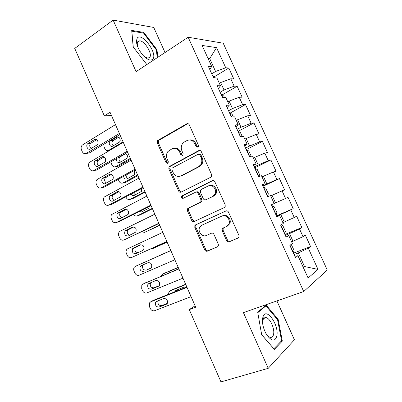 <?xml version="1.0" encoding="UTF-8"?>
<svg xmlns="http://www.w3.org/2000/svg" width="402" height="402" viewBox="0 0 402 402"><rect width="100%" height="100%" fill="white"/><g stroke="black" fill="none" stroke-linecap="round" stroke-linejoin="round"><path stroke-width="0.6" d="M197.849 147.192L198.297 146.79L198.417 145.212L189.247 124.801C188.623 123.695 187.784 123.369 186.734 123.821L157.574 140.559L157.277 142.951L166.056 162.72L167.734 163.438L168.106 163.117L168.252 161.534L167.111 158.966C166.041 156.242 166.292 153.78 167.875 151.579L171.86 148.901C175.106 147.554 177.709 148.629 179.669 152.127L180.83 154.73L182.553 155.443L182.96 155.087L183.096 153.504L181.93 150.896C180.86 148.202 181.096 145.735 182.649 143.494L184.407 141.966L186.86 140.61C190.216 139.213 192.89 140.288 194.895 143.836L196.081 146.479L197.849 147.192M265.199 317.967L264.948 317.655M138.177 41.255L138.615 41.592M226.607 240.607C227.241 241.748 228.105 242.15 229.21 241.823L238.029 238.059L238.979 237.054L238.904 235.336L228.477 212.125C227.839 210.985 226.964 210.598 225.859 210.965L195.603 224.859L194.844 225.582L194.819 227.502L204.789 249.964C205.402 251.079 206.236 251.481 207.291 251.17L217.492 246.818L218.361 245.934L218.321 244.16L213.97 234.406C213.346 233.281 212.497 232.884 211.432 233.22L206.387 235.456C202.296 237.537 197.332 231.366 199.744 227.241L201.829 225.22L221.778 216.125C225.834 213.99 230.989 219.763 228.854 224.095L226.457 226.562L223.055 228.07L222.175 228.959L222.211 230.773L226.607 240.607L227.522 240.15C228.155 241.285 229.019 241.687 230.115 241.361L238.441 237.808M195.106 305.801L189.277 309.605L195.724 307.203L110.042 112.248L104.324 115.876L111.47 115.5M189.277 309.605L220.979 381.9L268.229 368.327L294.415 339.785L276.908 300.912M165.036 52.521L153.75 27.457L113.143 20.1L136.097 71.646L188.161 37.24L303.716 291.535L243.426 312.63L268.229 368.327M113.143 20.1L74.737 48.416L104.324 115.876M210.728 177.262L211.492 176.528L211.558 174.468L201.296 151.624C200.668 150.509 199.824 150.167 198.754 150.594L169.011 166.694L168.815 168.93L178.634 191.05C179.237 192.141 180.046 192.498 181.066 192.131L210.728 177.262M214.834 181.754L225.18 204.779L225.19 206.663L224.326 207.538L194.126 221.537C193.091 221.879 192.267 221.497 191.664 220.391L187.417 210.839L187.488 208.834L188.191 208.176L200.116 202.447L200.869 201.729L200.92 199.734L198.055 193.317C197.437 192.211 196.603 191.844 195.553 192.221L183.222 198.307C181.754 198.407 181.207 197.668 181.588 196.086L212.256 180.659C213.341 180.262 214.201 180.629 214.834 181.754M188.161 37.24L223.221 43.215L327.263 270.013L303.716 291.535M262.958 186.297L279.44 178.604L284.586 189.839L282.073 190.865L285.546 198.457L271.375 204.784L276.893 216.899L279.616 215.517L283.264 223.527L280.581 224.999L286.123 237.18L288.757 235.567L292.425 243.617L289.832 245.32L295.41 257.566L297.942 255.722L294.832 256.295M274.159 203.538L270.526 195.573L267.707 196.724L262.215 184.674L265.094 183.659L261.486 175.734L258.566 176.659L253.109 164.669L256.079 163.88L252.491 155.996L249.476 156.695L244.049 144.77L247.114 144.202L243.542 136.363L240.436 136.841L235.034 124.977L238.195 124.63L234.637 116.831L231.441 117.088L226.07 105.284L229.316 105.158L225.778 97.4L222.497 97.435L217.15 85.696L220.487 85.787L216.969 78.063L213.598 77.887L208.276 66.209L211.703 66.516L202.095 45.426L216.527 47.627L225.743 67.757L215.578 71.476L211.738 73.807M214.09 76.888L228.798 68.028L225.743 67.757M228.798 68.028L233.793 78.943L230.788 78.782L234.16 86.154L224.014 89.978L220.13 92.244M222.14 94.917L237.135 86.234L234.16 86.154M237.135 86.234L242.155 97.199L239.23 97.234L242.617 104.641L232.492 108.565L228.562 110.766M230.21 113.037L245.511 104.525L242.617 104.641M245.511 104.525L250.562 115.545L247.712 115.776L251.119 123.218L241.014 127.253L237.039 129.379M238.301 131.248L253.933 122.911L251.119 123.218M253.933 122.911L259.004 133.982L256.24 134.409L259.662 141.886L249.577 146.026L245.557 148.087M246.376 149.569L262.39 141.383L259.662 141.886M262.39 141.383L267.491 152.514L264.807 153.137L268.25 160.649L254.119 166.885M254.587 167.915L270.893 159.946L268.25 160.649M270.893 159.946L276.013 171.131L273.42 171.955L276.877 179.508L262.722 185.784M279.44 178.604L276.877 179.508M276.43 215.889L293.194 208.643L288.023 197.352L285.546 198.457M293.194 208.643L290.772 209.874L294.259 217.502L282.872 222.663M284.907 234.502L301.852 227.542L296.651 216.191L294.259 217.502M301.852 227.542L299.51 228.974L303.018 236.642L291.636 241.893M293.425 253.205L310.545 246.532L305.324 235.13L303.018 236.642M310.545 246.532L308.294 248.175L318.012 269.405L308.103 278.013L297.942 255.722M288.757 235.567L285.772 236.401M303.098 267.034L304.51 266.506L298.319 252.928L294.053 254.587M308.294 248.175L298.319 252.928M318.012 269.405L304.51 266.506L303.299 267.476M279.616 215.517L276.757 216.603M293.033 241.331L289.515 233.617L285.294 235.351M299.51 228.974L289.515 233.617M284.254 222.08L280.752 214.407L276.576 216.211M290.772 209.874L280.752 214.407M265.094 183.659L262.431 185.146M275.521 202.925L272.038 195.287L270.677 195.905M282.073 190.865L272.038 195.287M256.079 163.88L253.541 165.614M266.827 183.865L263.365 176.267L262.019 176.905M273.42 171.955L263.365 176.267M247.114 144.202L244.692 146.182M258.179 164.9L254.732 157.338L253.401 158.001M264.807 153.137L254.732 157.338M238.195 124.63L235.889 126.851M249.577 146.026L246.145 138.504L244.828 139.192M256.24 134.409L246.145 138.504M229.316 105.158L227.13 107.62M241.014 127.253L237.602 119.766L236.301 120.474M247.712 115.776L237.602 119.766M220.487 85.787L218.422 88.485M232.492 108.565L229.095 101.118L227.808 101.852M239.23 97.234L229.095 101.118M211.703 66.516L209.754 69.445M224.014 89.978L220.638 82.566L219.366 83.32M230.788 78.782L220.638 82.566M208.447 59.365L209.698 58.581L208 58.39M215.578 71.476L209.698 58.581L216.527 47.627M157.845 57.275L156.976 49.798L143.805 32.396L131.705 30.421L133.178 46.913L146.825 64.556M266.169 305.073L257.692 312.128L261.677 334.74L274.35 349.378L282.325 341.082L278.144 319.384L266.169 305.073M197.97 147.122L197.086 146.313L195.905 143.68C194.347 140.715 192.111 139.474 189.186 139.956M174.031 148.283C176.915 147.74 179.146 148.961 180.709 151.951L181.87 154.544L182.719 155.338M187.93 123.65L158.669 140.419L158.373 142.8L167.126 162.514L167.941 163.292M199.769 150.408L170.071 166.473L169.875 168.704L179.669 190.754L181.337 191.995M199.9 154.996L198.126 154.267L172.453 167.92L172.061 168.262L171.93 169.82L173.141 172.538C175.056 176.016 177.649 177.136 180.915 175.895L198.568 166.74L200.764 164.704C202.025 162.544 202.156 160.242 201.156 157.79L199.9 154.996L200.899 154.805L198.809 154.142M180.307 176.161L180.915 175.895M200.899 154.805L202.151 157.589C203.146 160.036 203.015 162.333 201.759 164.483L199.568 166.513L181.95 175.644M196.055 192.066L196.553 191.915C197.598 191.543 198.427 191.905 199.045 193.015L201.899 199.407L201.849 201.397L201.1 202.111L189.201 207.829L188.498 208.482L188.427 210.482L192.658 220.01L194.689 221.276M213.025 180.483L182.614 195.779C182.186 196.935 182.533 197.709 183.649 198.096M212.809 196.347L214.959 194.236C217.522 189.88 212.346 183.629 208.171 185.99L201.176 189.442L200.442 190.141L200.372 192.181L203.246 198.608C203.864 199.724 204.708 200.101 205.774 199.729L213.769 196.025L215.914 193.92C218.402 189.694 213.547 183.543 209.372 185.598M206.367 199.528L205.774 199.729M213.769 196.025L206.744 199.402M223.839 227.723L223.105 228.537L223.135 230.346L227.522 240.15M226.457 226.562L227.376 226.145L229.768 223.683C231.899 219.366 226.758 213.613 222.708 215.743M226.261 210.834L196.588 224.462L195.834 225.185L195.809 227.095L205.754 249.486C206.362 250.602 207.196 250.999 208.246 250.687L217.889 246.577M156.373 50.205L156.976 49.798M142.961 32.989L143.805 32.396M277.475 319.605L278.144 319.384M280.847 341.539L282.325 341.082M215.572 77.993L212.758 76.053M123.057 141.866L108.751 150.323L110.093 150.137M118.776 137.198L112.846 140.775C111.454 142.544 111.62 144.207 113.339 145.76M112.736 146.122L119.268 142.207C121.62 140.404 119.103 135.534 116.67 137.172L110.203 141.082C107.847 142.821 110.304 147.725 112.736 146.122M103.832 144.233L104.088 146.976L104.791 148.589C105.801 150.464 107.123 151.036 108.751 150.323M119.369 133.474L86.319 153.403C84.641 154.152 83.274 153.544 82.224 151.569L81.485 149.861C80.782 147.906 81.063 146.308 82.315 145.062L115.474 124.61M86.319 153.403L89.259 153.001L119.861 134.59M90.4 148.986C87.902 150.675 85.335 145.499 87.757 143.67L94.4 139.564C96.902 137.841 99.535 142.986 97.118 144.886L90.4 148.986M91.148 148.534C89.44 146.871 89.289 145.137 90.696 143.328L96.656 139.655M224.422 97.415L223.829 96.113L221.07 94.304M130.318 158.383L115.861 166.589L118.464 166.116L130.675 159.202M125.836 153.569L119.846 157.071C118.52 158.946 118.771 160.609 120.605 162.056M116.535 158.589C116.304 161.604 117.424 162.895 119.891 162.458L126.6 158.569C127.962 156.453 127.59 154.74 125.494 153.428M110.821 161.885L111.872 164.8C112.882 166.679 114.213 167.277 115.861 166.589M233.316 116.937L232.135 114.344L229.421 112.645M137.61 174.97L123.002 182.925L125.565 182.347L137.901 175.644M126.127 175.016C126.027 176.629 126.625 177.759 127.916 178.413M123.56 176.433C124.138 178.614 125.308 179.428 127.077 178.87L133.961 174.996C134.977 173.654 134.956 172.232 133.896 170.729M118.233 179.367L118.977 181.076C119.997 182.97 121.339 183.583 123.002 182.925M127.188 151.258L93.766 170.564C92.073 171.282 90.696 170.649 89.636 168.664L88.892 166.951C88.214 165.086 88.45 163.534 89.611 162.292L123.273 142.353M93.766 170.564L96.661 170.046L127.605 152.212M97.897 166.232C95.445 167.83 92.842 162.88 95.128 160.976L101.957 156.906C104.409 155.272 107.078 160.187 104.801 162.157L97.897 166.232M98.761 165.73C96.927 164.172 96.681 162.438 98.023 160.519L104.058 156.926M135.042 169.131L101.249 187.804C99.535 188.493 98.143 187.84 97.083 185.84L96.334 184.121C95.676 182.337 95.877 180.835 96.942 179.604L131.107 160.182M101.249 187.804L104.098 187.166L135.384 169.91M105.43 183.558C103.023 185.071 100.389 180.327 102.54 178.367L109.55 174.327C111.957 172.785 114.655 177.478 112.515 179.508L105.43 183.558M106.429 183C104.465 181.563 104.118 179.825 105.394 177.79L111.475 174.277M153.016 58.863C157.564 52.893 141.494 31.652 137.188 38.175L136.414 40.904C136.625 45.607 138.881 50.476 143.182 55.501C147.73 60.079 151.006 61.199 153.016 58.863M143.805 56.154L147.77 58.189L149.785 57.275C152.584 53.767 144.68 40.803 139.715 40.828L137.801 41.647L137.223 43.717L137.765 46.974M138.132 41.29L138.569 41.622M133.263 47.019L131.841 31.195L143.569 33.085L156.343 49.948L157.232 57.682M276.963 335.293C278.752 324.319 266.4 307.234 263.129 316.384L262.591 318.409C262.059 323.947 263.541 329.585 267.039 335.318C272.124 341.67 275.43 341.665 276.963 335.293M265.797 333.233L266.134 333.76C267.511 335.781 268.883 336.971 270.255 337.338C272.109 337.67 273.249 336.484 273.672 333.776C274.586 328.117 269.988 318.273 266.144 317.65C264.812 317.374 263.828 317.982 263.189 319.479L262.787 321.017L262.747 324.268M264.893 317.675L265.144 317.987M257.788 312.666L265.953 305.852L277.566 319.721L281.611 340.75L273.868 348.77L261.667 334.68M264.707 306.289L265.953 305.852M242.255 136.559L240.481 132.665L237.813 131.077M144.931 191.633L130.178 199.332L132.695 198.648L145.162 192.156M133.414 192.854L135.293 194.834M240.1 136.102L239.733 135.293M131.127 194.055C131.977 195.422 133.032 195.854 134.293 195.357L141.343 191.498L141.816 188.422M125.856 196.834L126.117 197.422C127.138 199.327 128.494 199.965 130.178 199.332M251.245 156.288L248.868 151.077L246.245 149.599M152.288 208.367L137.378 215.809L139.856 215.02L152.448 208.738M141.288 210.472L142.73 211.316M248.547 154.649L248.175 153.835M139.142 211.547L141.544 211.909L148.042 208.653L148.755 208.075L149.348 206.417M133.554 214.361C134.63 215.899 135.906 216.382 137.378 215.809M142.931 187.086L108.766 205.126C107.032 205.779 105.631 205.105 104.56 203.09L103.811 201.362C103.168 199.663 103.339 198.206 104.314 196.995L138.981 178.096M108.766 205.126L111.57 204.367L143.197 187.694M112.997 200.96C110.625 202.392 107.972 197.849 109.992 195.839L117.178 191.829C119.545 190.372 122.258 194.859 120.258 196.935L112.997 200.96M114.163 200.342C112.052 199.04 111.6 197.307 112.801 195.141L118.902 191.719M150.861 205.126L116.314 222.522C114.565 223.145 113.148 222.447 112.073 220.422L111.324 218.688C110.701 217.065 110.836 215.658 111.731 214.462L146.891 196.096M116.314 222.522L119.072 221.643L151.052 205.558M120.595 218.442C118.268 219.793 115.595 215.437 117.49 213.387L124.841 209.412C127.168 208.035 129.901 212.336 128.032 214.447L120.595 218.442M121.967 217.753C119.695 216.613 119.123 214.884 120.248 212.568L126.323 209.251M259.471 176.372L259.833 175.141L257.3 169.574L254.722 168.212M159.674 225.175L144.609 232.356L159.77 225.396M149.966 227.813L150.258 227.849M257.034 173.287L256.662 172.468M148.047 228.728L156.046 224.899M141.584 231.828L144.609 232.356M158.83 223.256L123.901 239.999C122.128 240.592 120.706 239.868 119.62 237.833L118.866 236.09C118.263 234.542 118.369 233.18 119.183 232.009L120.103 231.25L154.84 214.181M123.901 239.999L158.941 223.512M128.233 236.009C125.128 236.019 124.057 234.356 125.022 231.014L132.539 227.075C135.65 227.009 136.75 228.668 135.836 232.044L128.233 236.009M129.866 235.22C127.409 234.291 126.7 232.577 127.735 230.07L133.73 226.884M267.672 196.236L268.315 193.759L265.767 188.166L263.24 186.915M167.091 242.059L151.876 248.979L167.121 242.125M265.561 192.015L265.184 191.196M150.222 249.129L151.876 248.979M166.835 241.466L131.519 257.556C129.73 258.119 128.293 257.37 127.203 255.325L126.444 253.572C125.861 252.089 125.942 250.778 126.685 249.632L127.705 248.768L162.825 232.351M131.519 257.556L166.87 241.547M135.901 253.652C132.846 253.662 131.74 252.014 132.595 248.717L133.444 247.999L140.273 244.823C143.338 244.763 144.469 246.401 143.665 249.727L142.755 250.516L135.901 253.652M137.941 252.722C135.233 252.134 134.338 250.446 135.268 247.652L141.067 244.627M271.958 205.638L274.28 206.849L276.842 212.472L276.264 215L272.013 205.668M170.81 250.516L155.524 257.315L170.815 250.526M274.129 210.834L273.757 210.01M155.524 257.315L155.001 257.632M174.875 259.767L139.172 275.194C137.368 275.722 135.916 274.953 134.821 272.893L134.057 271.134C133.494 269.717 133.549 268.451 134.223 267.33L135.343 266.365L170.85 250.607L135.343 266.365M143.609 271.38C140.594 271.38 139.459 269.752 140.213 266.506L141.142 265.697L148.042 262.652C151.067 262.601 152.227 264.214 151.524 267.496L150.539 268.37L146.212 270.149C143.207 270.154 142.082 268.541 142.836 265.31L143.464 264.672M151.057 268.049L146.212 270.149M178.212 267.36L164.87 273.018M161.242 276.159L161.659 275.068L162.835 274.048L178.282 267.521M281.033 224.748L282.832 225.622L285.405 231.276L284.711 234.08M282.742 229.753L282.365 228.924M182.96 278.159L146.866 292.917C145.037 293.41 143.574 292.621 142.474 290.546L141.705 288.777L141.805 285.108L143.017 284.048L178.91 268.953M178.83 268.762L143.017 284.048M151.353 289.189C148.373 289.179 147.212 287.571 147.871 284.365L148.871 283.48L155.85 280.561C158.835 280.526 160.021 282.119 159.418 285.35L158.353 286.309L151.353 289.189L153.911 287.832C150.946 287.827 149.79 286.234 150.448 283.048L150.68 282.722M159.217 285.651L153.911 287.832M145.308 282.887L145.614 282.737M185.644 284.274L171.91 289.877M168.559 294.289L168.92 291.963L170.182 290.852L185.784 284.596M291.229 244.401L294.018 250.17L293.38 253.109M177.222 289.822L176.815 291.003M291.4 248.758L291.018 247.928M184.774 287.837L182.709 287.631L175.89 290.35L174.619 291.877M191.081 296.636L154.589 310.716C152.745 311.178 151.268 310.364 150.162 308.274L149.388 306.5L149.428 302.962L150.725 301.807L187.015 287.385M186.85 287.013L153.273 300.369L150.725 301.807M159.132 307.078C156.187 307.058 155.001 305.465 155.569 302.309L156.639 301.344L163.694 298.555C166.639 298.535 167.855 300.113 167.338 303.299L166.212 304.334L159.132 307.078L161.639 305.595C158.71 305.58 157.529 303.997 158.097 300.862L158.172 300.741M167.277 303.404L161.639 305.595M152.695 300.696L153.273 300.369M195.905 143.68L194.895 143.836M181.87 154.544L180.83 154.73M180.709 151.951L179.669 152.127M167.126 162.514L166.056 162.72M158.373 142.8L157.277 142.951M159.091 140.072L158.001 140.213M187.769 123.731L186.734 123.821M197.086 146.313L196.081 146.479M179.669 190.754L178.634 191.05M169.875 168.704L168.815 168.93M170.614 166.001L169.554 166.222M199.754 150.418L198.754 150.594M199.568 166.513L198.568 166.74M202.151 157.589L201.156 157.79M192.658 220.01L191.664 220.391M188.427 210.482L187.417 210.839M189.201 207.829L188.191 208.176M201.1 202.111L200.116 202.447M201.899 199.407L200.92 199.734M199.045 193.015L198.055 193.317M183.076 195.357L182.051 195.663M212.854 180.488L212.256 180.659M223.135 230.346L222.211 230.773M208.246 250.687L207.291 251.17M205.754 249.486L204.789 249.964M195.809 227.095L194.819 227.502M196.588 224.462L195.603 224.859M230.115 241.361L229.21 241.823M213.834 77.903L213.015 76.104M113.093 140.605L110.455 140.906M118.329 136.992L116.67 137.172M88.008 143.484L90.947 143.147M94.4 139.564L96.108 139.378M222.728 97.435L221.321 94.339M120.198 156.815L119.399 156.941M231.668 117.067L229.668 112.671M95.495 160.705L98.389 160.252M101.957 156.906L103.445 156.679M103.018 178.006L105.867 177.428M109.55 174.327L110.801 174.081M240.657 136.806L238.054 131.087M249.692 156.644L246.481 149.594M110.57 195.382L113.374 194.689M117.178 191.829L118.178 191.583M118.158 212.839L120.922 212.025M124.841 209.412L125.58 209.196M258.772 176.594L254.948 168.197M125.786 230.381L128.499 229.441M132.539 227.075L133.017 226.909M267.692 196.171L263.461 186.885M133.444 247.999L136.112 246.934M162.835 274.048L165.167 272.868M284.882 233.924L280.772 224.894M158.353 286.309L158.715 286.118M170.182 290.852L172.468 289.561M293.54 252.938L290.018 245.2M166.212 304.334L166.795 303.982M158.669 140.419L157.574 140.559M170.071 166.473L169.011 166.694M201.759 164.483L200.764 164.704M188.498 208.482L187.488 208.834M201.849 201.397L200.869 201.729M182.614 195.779L181.588 196.086M215.914 193.92L214.959 194.236M223.105 228.537L222.175 228.959M229.768 223.683L228.854 224.095M195.834 225.185L194.844 225.582M112.846 140.775L110.203 141.082M87.757 143.67L90.696 143.328M119.846 157.071L118.912 157.217M95.128 160.976L98.023 160.519M102.54 178.367L105.394 177.79M137.424 42.416L139.715 40.828M137.223 43.717L136.414 40.904M263.189 319.479L263.129 316.384M263.787 318.444L266.144 317.65M266.134 333.76L267.039 335.318M109.992 195.839L112.801 195.141M117.49 213.387L120.248 212.568M125.022 231.014L127.735 230.07M132.595 248.717L135.268 247.652M140.213 266.506L142.836 265.31M147.871 284.365L150.448 283.048M177.126 289.978L174.855 291.274M155.569 302.309L158.097 300.862"/></g></svg>
